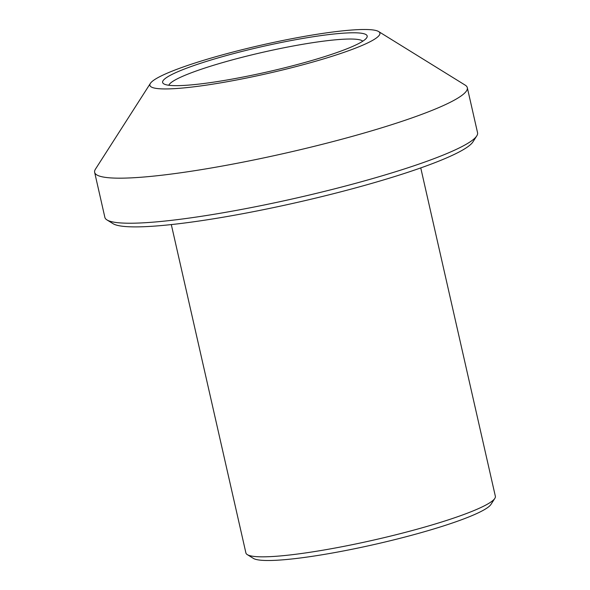 <?xml version="1.0" encoding="UTF-8"?>
<svg xmlns="http://www.w3.org/2000/svg" width="590" height="590" viewBox="0 0 590 590"><rect width="100%" height="100%" fill="white"/><g stroke="black" fill="none" stroke-linecap="round" stroke-linejoin="round"><path stroke-width="0.89" d="M247.306 554.63L253.361 558.383A122.786 15.126 -12.8 0 0 375.107 544.312A122.786 15.126 -12.8 0 0 490.976 504.398L494.826 498.395A127.905 15.76 167.2 0 1 491.16 501.839A127.905 15.76 167.2 0 1 363.824 542.254A127.905 15.76 167.2 0 1 247.306 554.63A127.905 15.76 167.2 0 1 245.905 552.941L171.306 224.576M420.751 167.907L495.357 496.271A127.905 15.76 167.2 0 1 494.826 498.395M168.828 85.255A99.762 12.294 167.2 0 1 172.015 81.929A99.762 12.294 167.2 0 1 273.524 49.929A99.762 12.294 167.2 0 1 362.784 41.189M166.063 77.887A104.88 12.921 -12.8 0 0 163.769 83.839A104.88 12.921 -12.8 0 0 267.764 71.825A104.88 12.921 -12.8 0 0 366.737 37.73A104.88 12.921 -12.8 0 0 283.119 42.111A104.88 12.921 -12.8 0 0 166.063 77.887M376.022 38.225A117.926 14.529 167.2 0 1 244.407 78.455A117.926 14.529 167.2 0 1 150.391 83.382A117.926 14.529 167.2 0 1 261.68 45.047A117.926 14.529 167.2 0 1 378.603 31.535A117.926 14.529 167.2 0 1 376.022 38.225M106.974 219.93L113.029 223.676A185.968 22.914 -12.8 0 0 297.419 202.37A185.968 22.914 -12.8 0 0 472.915 141.917L476.757 135.914A191.086 23.548 167.2 0 1 471.285 141.054A191.086 23.548 167.2 0 1 281.054 201.441A191.086 23.548 167.2 0 1 106.974 219.93A191.086 23.548 167.2 0 1 104.88 217.408L94.643 172.354A191.086 23.548 167.2 0 1 95.44 169.175L150.391 83.382M378.603 31.535L465.23 85.159A191.086 23.548 167.2 0 1 467.317 87.681L477.553 132.735A191.086 23.548 167.2 0 1 476.757 135.914M467.317 87.681A191.086 23.548 167.2 0 1 461.048 96A191.086 23.548 167.2 0 1 259.261 158.843A191.086 23.548 167.2 0 1 94.643 172.354"/></g></svg>
